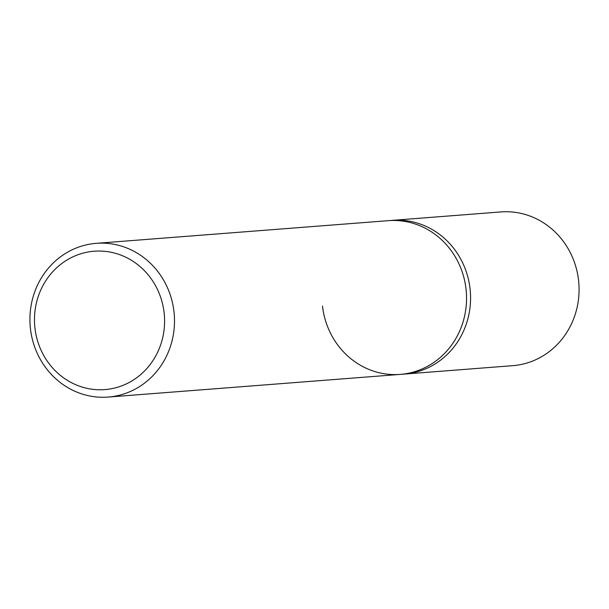 <?xml version="1.0" encoding="UTF-8"?>
<svg xmlns="http://www.w3.org/2000/svg" width="609" height="609" viewBox="0 0 609 609"><rect width="100%" height="100%" fill="white"/><g stroke="black" fill="none" stroke-linecap="round" stroke-linejoin="round"><path stroke-width="0.91" d="M30.45 328.738A77.099 72.258 -94.4 0 0 108.181 397.068A77.099 72.258 -94.4 0 0 173.976 311.663A77.099 72.258 -94.4 0 0 96.245 243.334A77.099 72.258 -94.4 0 0 30.45 328.738M96.245 243.334L388.291 220.671A77.099 72.258 85.6 0 1 466.022 288.993A77.099 72.258 85.6 0 1 400.22 374.398A77.099 72.258 85.6 0 1 322.496 306.068M164.118 312.721A69.388 65.034 85.6 0 1 107.39 389.341A69.388 65.034 85.6 0 1 34.949 328.091A69.388 65.034 85.6 0 1 91.677 251.471A69.388 65.034 85.6 0 1 164.118 312.721M466.022 288.993A77.099 72.258 85.6 0 1 400.22 374.398L404.239 374.086A77.099 72.258 -94.4 0 0 470.041 288.681A77.099 72.258 -94.4 0 0 392.31 220.359L500.819 211.932A77.099 72.258 -94.4 0 1 578.55 280.262A77.099 72.258 -94.4 0 1 512.755 365.666L404.239 374.086A77.099 72.258 -94.4 0 0 470.041 288.681A77.099 72.258 -94.4 0 0 392.31 220.359L388.291 220.671A77.099 72.258 85.6 0 1 466.022 288.993M108.181 397.068L400.22 374.398"/></g></svg>
